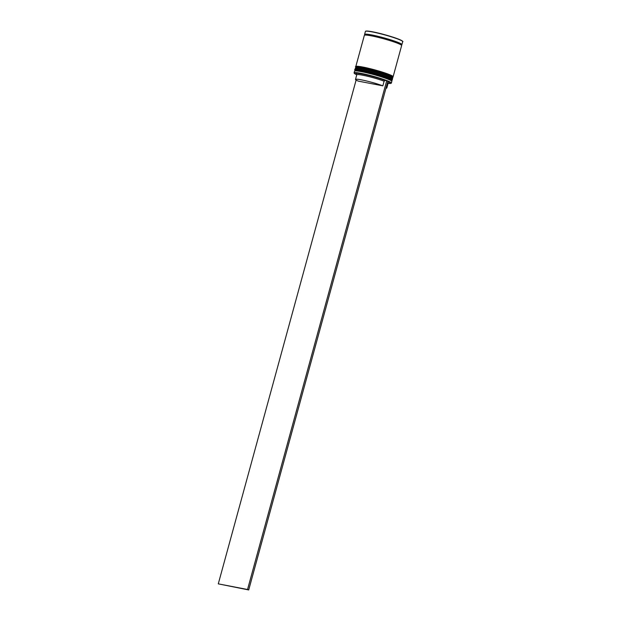 <?xml version="1.0" encoding="UTF-8"?>
<svg xmlns="http://www.w3.org/2000/svg" width="621" height="621" viewBox="0 0 621 621"><rect width="100%" height="100%" fill="white"/><g stroke="black" fill="none" stroke-linecap="round" stroke-linejoin="round"><path stroke-width="0.93" d="M356.741 74.854L356.12 73.767A17.209 1.591 15.3 0 1 366.266 74.885A17.209 1.591 15.3 0 1 385.098 80.419L386.565 80.699A19.142 1.77 -164.7 0 0 361.22 73.604A19.142 1.77 -164.7 0 0 354.257 73.27A19.142 1.77 -164.7 0 0 356.664 74.714M354.257 73.27L354.117 73.037A19.336 1.785 15.3 0 1 354.086 72.859A19.336 1.785 15.3 0 1 361.158 73.371A19.336 1.785 15.3 0 1 381.069 78.564A19.336 1.785 15.3 0 1 391.377 83.059A19.336 1.785 15.3 0 1 391.253 83.198L391.02 83.33A19.142 1.77 -164.7 0 0 387.877 81.219M354.669 71.05L355.375 70.647A18.754 1.731 15.3 0 1 362.113 71.275A18.754 1.731 15.3 0 1 380.665 76.073A18.754 1.731 15.3 0 1 391.393 80.505L391.797 81.204A19.336 1.785 -164.7 0 0 380.743 76.639A19.336 1.785 -164.7 0 0 361.616 71.694A19.336 1.785 -164.7 0 0 354.669 71.05A19.336 1.785 -164.7 0 0 354.544 71.182L354.086 72.859M355.429 68.263L356.136 67.86A18.754 1.731 15.3 0 1 362.874 68.496A18.754 1.731 15.3 0 1 381.434 73.286A18.754 1.731 15.3 0 1 392.154 77.718L392.565 78.425A19.336 1.785 -164.7 0 0 381.504 73.86A19.336 1.785 -164.7 0 0 362.377 68.915A19.336 1.785 -164.7 0 0 355.429 68.263A19.336 1.785 -164.7 0 0 355.305 68.403L355.049 69.327A19.336 1.785 15.3 0 1 362.121 69.839A19.336 1.785 15.3 0 1 382.031 75.032A19.336 1.785 15.3 0 1 392.348 79.535A19.336 1.785 15.3 0 1 392.193 79.682M355.864 66.757A19.336 1.785 15.3 0 1 355.81 66.54A19.336 1.785 15.3 0 1 362.881 67.052A19.336 1.785 15.3 0 1 382.792 72.246A19.336 1.785 15.3 0 1 393.109 76.748A19.336 1.785 15.3 0 1 392.953 76.903M355.81 66.54L364.348 35.35A19.336 1.785 15.3 0 1 371.42 35.863A19.336 1.785 15.3 0 1 391.331 41.056A19.336 1.785 15.3 0 1 401.64 45.55L393.109 76.748M365.039 34.993A19.336 1.785 15.3 0 1 364.597 34.419A19.336 1.785 15.3 0 1 371.668 34.931A19.336 1.785 15.3 0 1 391.587 40.124A19.336 1.785 15.3 0 1 401.896 44.627A19.336 1.785 15.3 0 1 401.228 44.891M386.2 87.359A16.239 1.498 15.3 0 1 386.821 87.996A16.239 1.498 15.3 0 1 385.959 88.236M387.473 82.717A16.239 1.498 15.3 0 1 388.094 83.354L386.821 87.996M387.791 81.553A17.209 1.591 15.3 0 1 389.165 82.803L388.071 83.424M388.21 83.346A19.142 1.77 -164.7 0 0 391.02 83.33M392.464 76.701A18.754 1.731 15.3 0 0 383.126 72.416A18.754 1.731 15.3 0 0 363.231 67.192A18.754 1.731 15.3 0 1 382.544 72.23A18.754 1.731 15.3 0 1 392.55 76.593M392.348 79.535L392.596 78.603A19.336 1.785 -164.7 0 0 392.565 78.425M391.704 79.488A18.754 1.731 15.3 0 0 382.365 75.203A18.754 1.731 15.3 0 0 362.47 69.979A18.754 1.731 15.3 0 1 381.783 75.017A18.754 1.731 15.3 0 1 391.789 79.379M391.377 83.059L391.835 81.39A19.336 1.785 -164.7 0 0 391.797 81.204M355.491 79.426A16.239 1.498 15.3 0 1 365.753 80.792A16.239 1.498 15.3 0 1 382.846 85.845L358.309 81.126A16.239 1.498 15.3 0 1 355.491 79.426L356.764 74.784A16.239 1.498 15.3 0 1 367.027 76.15A16.239 1.498 15.3 0 1 384.112 81.204L385.098 80.419M382.846 85.845L384.112 81.204M386.565 80.699L387.884 81.188L248.71 589.95L218.289 583.856L356.112 80.07M386.728 80.73L247.546 589.492L218.289 583.856M248.71 589.95L247.546 589.492M391.346 80.784A18.754 1.731 -164.7 0 0 382.008 76.507A18.754 1.731 -164.7 0 0 362.113 71.275A18.754 1.731 -164.7 0 0 355.266 70.918M355.041 70.833L354.847 70.072A19.336 1.785 15.3 0 1 361.919 70.584A19.336 1.785 15.3 0 1 381.83 75.778A19.336 1.785 15.3 0 1 392.138 80.272L392.193 80.086A19.336 1.785 -164.7 0 0 381.884 75.591A19.336 1.785 -164.7 0 0 361.973 70.398A19.336 1.785 -164.7 0 0 354.894 69.886C353.939 68.954 356.454 68.978 362.423 69.963L383.025 75.42C388.909 77.431 391.882 78.72 391.96 79.278L392.193 80.086M392.107 77.998A18.754 1.731 -164.7 0 0 382.769 73.72A18.754 1.731 -164.7 0 0 362.874 68.496A18.754 1.731 -164.7 0 0 356.027 68.131M355.802 68.054L355.608 67.285A19.336 1.785 15.3 0 1 362.68 67.798A19.336 1.785 15.3 0 1 382.59 72.991A19.336 1.785 15.3 0 1 392.907 77.485L392.953 77.307A19.336 1.785 -164.7 0 0 382.645 72.804A19.336 1.785 -164.7 0 0 362.734 67.611A19.336 1.785 -164.7 0 0 355.662 67.099C354.7 66.168 357.215 66.191 363.192 67.184L383.794 72.634C389.67 74.652 392.643 75.933 392.72 76.492L392.953 77.307M365.039 34.947A19.235 1.778 15.3 0 1 371.731 34.955A19.235 1.778 15.3 0 1 393.388 40.73A19.235 1.778 15.3 0 1 401.213 44.852M401.896 44.627L402.711 41.654A19.336 1.785 -164.7 0 0 392.394 37.159A19.336 1.785 -164.7 0 0 372.484 31.966A19.336 1.785 -164.7 0 0 365.412 31.454C365.427 30.794 367.834 30.91 372.639 31.818A19.142 1.77 15.3 0 1 392.045 36.864A19.142 1.77 15.3 0 1 402.579 41.343M365.684 31.252A19.142 1.77 15.3 0 1 372.623 31.818C381.022 33.387 395.142 37.493 400.227 39.837C402.587 41.071 403.417 41.677 402.711 41.654M391.587 80.831L392.138 80.272M392.348 78.052L392.907 77.485M364.597 34.419L365.412 31.454"/></g></svg>
